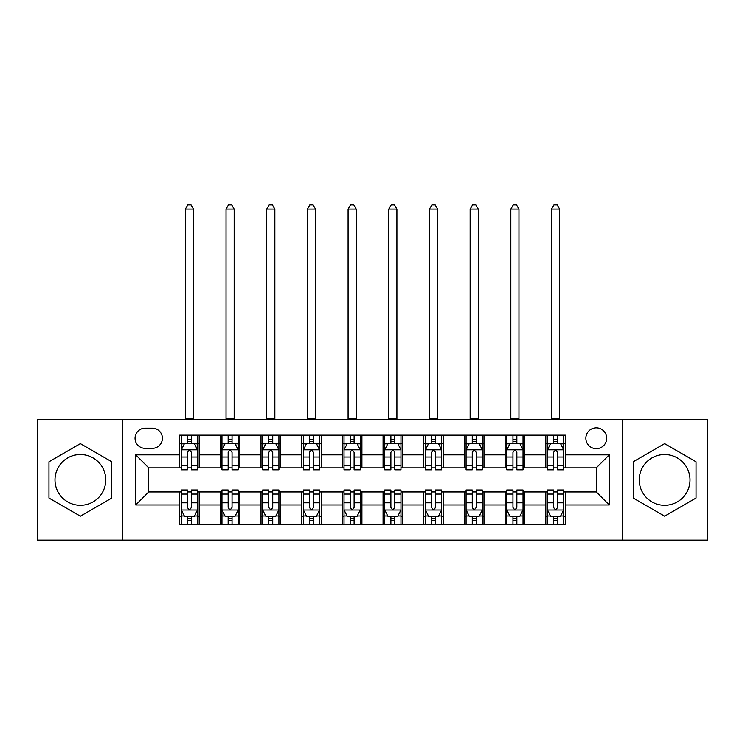 <?xml version="1.0" encoding="UTF-8"?>
<svg xmlns="http://www.w3.org/2000/svg" width="745" height="745" viewBox="0 0 745 745"><rect width="100%" height="100%" fill="white"/><g stroke="black" fill="none" stroke-linecap="round" stroke-linejoin="round"><path stroke-width="1.12" d="M664.624 454.524A25.386 25.386 0 0 0 639.238 479.91A25.386 25.386 0 0 0 664.624 505.296A25.386 25.386 0 0 0 690.01 479.91A25.386 25.386 0 0 0 664.624 454.524M596.27 427.835A10.411 10.411 0 0 0 585.859 438.246A10.411 10.411 0 0 0 596.27 448.667A10.411 10.411 0 0 0 606.691 438.246A10.411 10.411 0 0 0 596.27 427.835M80.376 505.296A25.386 25.386 0 0 1 54.99 479.91A25.386 25.386 0 0 1 80.376 454.524A25.386 25.386 0 0 1 105.762 479.91A25.386 25.386 0 0 1 80.376 505.296M622.308 540.125L707.75 540.125L707.75 419.696L622.308 419.696L622.308 540.125L122.692 540.125L122.692 419.696L37.25 419.696L37.25 540.125L122.692 540.125M145.145 448.341L152.306 448.341A10.085 10.085 0 0 0 162.401 438.246A10.085 10.085 0 0 0 152.306 428.161L145.145 428.161A10.085 10.085 0 0 0 135.059 438.246A10.085 10.085 0 0 0 145.145 448.341M622.308 419.696L122.692 419.696M179.647 504.97L135.711 504.97L135.711 454.85L179.647 454.85L179.647 467.869L148.73 467.869L148.73 491.951L179.647 491.951L179.647 524.666L565.353 524.666L565.353 491.951L596.27 491.951L596.27 467.869L565.353 467.869L565.353 454.85L609.289 454.85L609.289 504.97L565.353 504.97M565.353 454.85L565.353 435.154L179.647 435.154L179.647 454.85M545.824 435.154L545.824 467.869L547.445 467.869M553.628 467.869L557.539 467.869M563.723 467.869L565.353 467.869M545.824 467.869L523.037 467.869M505.138 435.154L505.138 467.869L506.758 467.869M512.951 467.869L516.853 467.869M505.138 467.869L482.35 467.869M464.452 435.154L464.452 467.869L466.081 467.869M472.265 467.869L476.167 467.869M464.452 467.869L441.664 467.869M423.765 435.154L423.765 467.869L425.395 467.869M431.579 467.869L435.48 467.869M423.765 467.869L400.978 467.869M383.079 435.154L383.079 467.869L384.709 467.869M390.892 467.869L394.794 467.869M383.079 467.869L360.291 467.869M342.393 435.154L342.393 467.869L344.022 467.869M350.206 467.869L354.108 467.869M342.393 467.869L319.605 467.869M301.706 435.154L301.706 467.869L303.336 467.869M309.52 467.869L313.422 467.869M301.706 467.869L278.919 467.869M261.02 435.154L261.02 467.869L262.65 467.869M268.833 467.869L272.735 467.869M261.02 467.869L238.242 467.869M220.334 435.154L220.334 467.869L221.963 467.869M228.147 467.869L232.049 467.869M220.334 467.869L197.555 467.869M179.647 467.869L181.277 467.869M187.461 467.869L191.372 467.869M179.647 491.951L181.277 491.951M187.461 491.951L191.372 491.951M197.555 491.951L199.176 491.951L199.176 524.666M221.963 491.951L199.176 491.951M228.147 491.951L232.049 491.951M238.242 491.951L239.862 491.951L239.862 524.666M262.65 491.951L239.862 491.951M268.833 491.951L272.735 491.951M278.919 491.951L280.548 491.951L280.548 524.666M303.336 491.951L280.548 491.951M309.52 491.951L313.422 491.951M319.605 491.951L321.235 491.951L321.235 524.666M344.022 491.951L321.235 491.951M350.206 491.951L354.108 491.951M360.291 491.951L361.921 491.951L361.921 524.666M384.709 491.951L361.921 491.951M390.892 491.951L394.794 491.951M400.978 491.951L402.607 491.951L402.607 524.666M425.395 491.951L402.607 491.951M431.579 491.951L435.48 491.951M441.664 491.951L443.294 491.951L443.294 524.666M466.081 491.951L443.294 491.951M472.265 491.951L476.167 491.951M482.35 491.951L483.98 491.951L483.98 524.666M506.758 491.951L483.98 491.951M512.951 491.951L516.853 491.951M523.037 491.951L524.666 491.951L524.666 524.666M547.445 491.951L524.666 491.951M553.628 491.951L557.539 491.951M563.723 491.951L565.353 491.951M199.176 435.154L199.176 467.869M179.647 443.294L181.277 443.294M187.461 443.294L191.372 443.294M197.555 443.294L199.176 443.294M179.647 516.527L181.277 516.527M187.461 516.527L191.372 516.527M197.555 516.527L199.176 516.527M220.334 491.951L220.334 524.666M239.862 435.154L239.862 467.869M220.334 443.294L221.963 443.294M228.147 443.294L232.049 443.294M238.242 443.294L239.862 443.294M220.334 516.527L221.963 516.527M228.147 516.527L232.049 516.527M238.242 516.527L239.862 516.527M261.02 491.951L261.02 524.666M261.02 516.527L262.65 516.527M268.833 516.527L272.735 516.527M278.919 516.527L280.548 516.527M280.548 435.154L280.548 467.869M261.02 443.294L262.65 443.294M268.833 443.294L272.735 443.294M278.919 443.294L280.548 443.294M301.706 491.951L301.706 524.666M301.706 516.527L303.336 516.527M309.52 516.527L313.422 516.527M319.605 516.527L321.235 516.527M321.235 435.154L321.235 467.869M301.706 443.294L303.336 443.294M309.52 443.294L313.422 443.294M319.605 443.294L321.235 443.294M342.393 491.951L342.393 524.666M342.393 516.527L344.022 516.527M350.206 516.527L354.108 516.527M360.291 516.527L361.921 516.527M361.921 435.154L361.921 467.869M342.393 443.294L344.022 443.294M350.206 443.294L354.108 443.294M360.291 443.294L361.921 443.294M383.079 491.951L383.079 524.666M383.079 516.527L384.709 516.527M390.892 516.527L394.794 516.527M400.978 516.527L402.607 516.527M402.607 435.154L402.607 467.869M383.079 443.294L384.709 443.294M390.892 443.294L394.794 443.294M400.978 443.294L402.607 443.294M423.765 491.951L423.765 524.666M423.765 516.527L425.395 516.527M431.579 516.527L435.48 516.527M441.664 516.527L443.294 516.527M443.294 435.154L443.294 467.869M423.765 443.294L425.395 443.294M431.579 443.294L435.48 443.294M441.664 443.294L443.294 443.294M464.452 491.951L464.452 524.666M464.452 516.527L466.081 516.527M472.265 516.527L476.167 516.527M482.35 516.527L483.98 516.527M483.98 435.154L483.98 467.869M464.452 443.294L466.081 443.294M472.265 443.294L476.167 443.294M482.35 443.294L483.98 443.294M505.138 491.951L505.138 524.666M505.138 516.527L506.758 516.527M512.951 516.527L516.853 516.527M523.037 516.527L524.666 516.527M524.666 435.154L524.666 467.869M505.138 443.294L506.758 443.294M512.951 443.294L516.853 443.294M523.037 443.294L524.666 443.294M545.824 491.951L545.824 524.666M545.824 516.527L547.445 516.527M553.628 516.527L557.539 516.527M563.723 516.527L565.353 516.527M545.824 443.294L547.445 443.294M553.628 443.294L557.539 443.294M563.723 443.294L565.353 443.294M148.73 467.869L135.711 454.85M148.73 491.951L135.711 504.97M609.289 454.85L596.27 467.869M609.289 504.97L596.27 491.951M80.376 516.183L111.787 498.042L111.787 461.779L80.376 443.638L48.965 461.779L48.965 498.042L80.376 516.183M696.035 461.779L664.624 443.638L633.213 461.779L633.213 498.042L664.624 516.183L696.035 498.042L696.035 461.779M191.372 439.392L187.461 439.392M197.555 465.737L191.372 465.737L191.372 469.816L197.555 469.816L197.555 449.961L194.296 443.452L184.536 443.452L181.277 449.961L181.277 469.816L187.461 469.816L187.461 465.737L181.277 465.737M181.277 449.961L181.277 435.154M197.555 449.961L197.555 435.154M187.461 443.452L187.461 435.154M191.372 435.154L191.372 443.452M191.372 465.737L191.372 452.411C190.068 449.896 188.764 449.896 187.461 452.411L187.461 465.737M185.347 419.696L185.347 209.103L193.486 209.103L191.046 204.875L187.787 204.875L185.347 209.103M193.486 419.696L193.486 209.103M187.461 520.429L191.372 520.429M181.277 494.084L187.461 494.084L187.461 489.996L181.277 489.996L181.277 509.859L184.536 516.369L194.296 516.369L197.555 509.859L197.555 489.996L191.372 489.996L191.372 494.084L197.555 494.084M197.555 509.859L197.555 524.666M181.277 509.859L181.277 524.666M191.372 516.369L191.372 524.666M187.461 524.666L187.461 516.369M187.461 494.084L187.461 507.41C188.764 509.925 190.068 509.925 191.372 507.41L191.372 494.084M232.049 439.392L228.147 439.392M238.242 465.737L232.049 465.737L232.049 469.816L238.242 469.816L238.242 449.961L234.982 443.452L225.214 443.452L221.963 449.961L221.963 469.816L228.147 469.816L228.147 465.737L221.963 465.737M221.963 449.961L221.963 435.154M238.242 449.961L238.242 435.154M228.147 443.452L228.147 435.154M232.049 435.154L232.049 443.452M232.049 465.737L232.049 452.411C230.754 449.896 229.451 449.896 228.147 452.411L228.147 465.737M226.033 419.696L226.033 209.103L234.172 209.103L231.723 204.875L228.473 204.875L226.033 209.103M234.172 419.696L234.172 209.103M272.735 439.392L268.833 439.392M278.919 465.737L272.735 465.737L272.735 469.816L278.919 469.816L278.919 449.961L275.669 443.452L265.9 443.452L262.65 449.961L262.65 469.816L268.833 469.816L268.833 465.737L262.65 465.737M262.65 449.961L262.65 435.154M278.919 449.961L278.919 435.154M268.833 443.452L268.833 435.154M272.735 435.154L272.735 443.452M272.735 465.737L272.735 452.411C271.441 449.896 270.137 449.896 268.833 452.411L268.833 465.737M266.719 419.696L266.719 209.103L274.858 209.103L272.409 204.875L269.159 204.875L266.719 209.103M274.858 419.696L274.858 209.103M313.422 439.392L309.52 439.392M319.605 465.737L313.422 465.737L313.422 469.816L319.605 469.816L319.605 449.961L316.355 443.452L306.586 443.452L303.336 449.961L303.336 469.816L309.52 469.816L309.52 465.737L303.336 465.737M303.336 449.961L303.336 435.154M319.605 449.961L319.605 435.154M309.52 443.452L309.52 435.154M313.422 435.154L313.422 443.452M313.422 465.737L313.422 452.411C312.127 449.896 310.823 449.896 309.52 452.411L309.52 465.737M307.406 419.696L307.406 209.103L315.535 209.103L313.096 204.875L309.846 204.875L307.406 209.103M315.535 419.696L315.535 209.103M228.147 520.429L232.049 520.429M221.963 494.084L228.147 494.084L228.147 489.996L221.963 489.996L221.963 509.859L225.214 516.369L234.982 516.369L238.242 509.859L238.242 489.996L232.049 489.996L232.049 494.084L238.242 494.084M238.242 509.859L238.242 524.666M221.963 509.859L221.963 524.666M232.049 516.369L232.049 524.666M228.147 524.666L228.147 516.369M228.147 494.084L228.147 507.41C229.451 509.925 230.745 509.925 232.049 507.41L232.049 494.084M268.833 520.429L272.735 520.429M262.65 494.084L268.833 494.084L268.833 489.996L262.65 489.996L262.65 509.859L265.9 516.369L275.669 516.369L278.919 509.859L278.919 489.996L272.735 489.996L272.735 494.084L278.919 494.084M278.919 509.859L278.919 524.666M262.65 509.859L262.65 524.666M272.735 516.369L272.735 524.666M268.833 524.666L268.833 516.369M268.833 494.084L268.833 507.41C270.137 509.925 271.431 509.925 272.735 507.41L272.735 494.084M309.52 520.429L313.422 520.429M303.336 494.084L309.52 494.084L309.52 489.996L303.336 489.996L303.336 509.859L306.586 516.369L316.355 516.369L319.605 509.859L319.605 489.996L313.422 489.996L313.422 494.084L319.605 494.084M319.605 509.859L319.605 524.666M303.336 509.859L303.336 524.666M313.422 516.369L313.422 524.666M309.52 524.666L309.52 516.369M309.52 494.084L309.52 507.41C310.823 509.925 312.118 509.925 313.422 507.41L313.422 494.084M354.108 439.392L350.206 439.392M360.291 465.737L354.108 465.737L354.108 469.816L360.291 469.816L360.291 449.961L357.041 443.452L347.272 443.452L344.022 449.961L344.022 469.816L350.206 469.816L350.206 465.737L344.022 465.737M344.022 449.961L344.022 435.154M360.291 449.961L360.291 435.154M350.206 443.452L350.206 435.154M354.108 435.154L354.108 443.452M354.108 465.737L354.108 452.411C352.813 449.896 351.51 449.896 350.206 452.411L350.206 465.737M348.092 419.696L348.092 209.103L356.222 209.103L353.782 204.875L350.532 204.875L348.092 209.103M356.222 419.696L356.222 209.103M350.206 520.429L354.108 520.429M344.022 494.084L350.206 494.084L350.206 489.996L344.022 489.996L344.022 509.859L347.272 516.369L357.041 516.369L360.291 509.859L360.291 489.996L354.108 489.996L354.108 494.084L360.291 494.084M360.291 509.859L360.291 524.666M344.022 509.859L344.022 524.666M354.108 516.369L354.108 524.666M350.206 524.666L350.206 516.369M350.206 494.084L350.206 507.41C351.5 509.925 352.804 509.925 354.108 507.41L354.108 494.084M394.794 439.392L390.892 439.392M400.978 465.737L394.794 465.737L394.794 469.816L400.978 469.816L400.978 449.961L397.728 443.452L387.959 443.452L384.709 449.961L384.709 469.816L390.892 469.816L390.892 465.737L384.709 465.737M384.709 449.961L384.709 435.154M400.978 449.961L400.978 435.154M390.892 443.452L390.892 435.154M394.794 435.154L394.794 443.452M394.794 465.737L394.794 452.411C393.5 449.896 392.196 449.896 390.892 452.411L390.892 465.737M388.778 419.696L388.778 209.103L396.908 209.103L394.468 204.875L391.218 204.875L388.778 209.103M396.908 419.696L396.908 209.103M435.48 439.392L431.579 439.392M441.664 465.737L435.48 465.737L435.48 469.816L441.664 469.816L441.664 449.961L438.414 443.452L428.645 443.452L425.395 449.961L425.395 469.816L431.579 469.816L431.579 465.737L425.395 465.737M425.395 449.961L425.395 435.154M441.664 449.961L441.664 435.154M431.579 443.452L431.579 435.154M435.48 435.154L435.48 443.452M435.48 465.737L435.48 452.411C434.177 449.896 432.882 449.896 431.579 452.411L431.579 465.737M429.465 419.696L429.465 209.103L437.594 209.103L435.154 204.875L431.904 204.875L429.465 209.103M437.594 419.696L437.594 209.103M476.167 439.392L472.265 439.392M482.35 465.737L476.167 465.737L476.167 469.816L482.35 469.816L482.35 449.961L479.1 443.452L469.331 443.452L466.081 449.961L466.081 469.816L472.265 469.816L472.265 465.737L466.081 465.737M466.081 449.961L466.081 435.154M482.35 449.961L482.35 435.154M472.265 443.452L472.265 435.154M476.167 435.154L476.167 443.452M476.167 465.737L476.167 452.411C474.863 449.896 473.569 449.896 472.265 452.411L472.265 465.737M470.142 419.696L470.142 209.103L478.281 209.103L475.841 204.875L472.591 204.875L470.142 209.103M478.281 419.696L478.281 209.103M516.853 439.392L512.951 439.392M523.037 465.737L516.853 465.737L516.853 469.816L523.037 469.816L523.037 449.961L519.786 443.452L510.018 443.452L506.758 449.961L506.758 469.816L512.951 469.816L512.951 465.737L506.758 465.737M506.758 449.961L506.758 435.154M523.037 449.961L523.037 435.154M512.951 443.452L512.951 435.154M516.853 435.154L516.853 443.452M516.853 465.737L516.853 452.411C515.549 449.896 514.255 449.896 512.951 452.411L512.951 465.737M510.828 419.696L510.828 209.103L518.967 209.103L516.527 204.875L513.277 204.875L510.828 209.103M518.967 419.696L518.967 209.103M557.539 439.392L553.628 439.392M563.723 465.737L557.539 465.737L557.539 469.816L563.723 469.816L563.723 449.961L560.464 443.452L550.704 443.452L547.445 449.961L547.445 469.816L553.628 469.816L553.628 465.737L547.445 465.737M547.445 449.961L547.445 435.154M563.723 449.961L563.723 435.154M553.628 443.452L553.628 435.154M557.539 435.154L557.539 443.452M557.539 465.737L557.539 452.411C556.236 449.896 554.932 449.896 553.628 452.411L553.628 465.737M551.514 419.696L551.514 209.103L559.653 209.103L557.213 204.875L553.954 204.875L551.514 209.103M559.653 419.696L559.653 209.103M390.892 520.429L394.794 520.429M384.709 494.084L390.892 494.084L390.892 489.996L384.709 489.996L384.709 509.859L387.959 516.369L397.728 516.369L400.978 509.859L400.978 489.996L394.794 489.996L394.794 494.084L400.978 494.084M400.978 509.859L400.978 524.666M384.709 509.859L384.709 524.666M394.794 516.369L394.794 524.666M390.892 524.666L390.892 516.369M390.892 494.084L390.892 507.41C392.187 509.925 393.49 509.925 394.794 507.41L394.794 494.084M431.579 520.429L435.48 520.429M425.395 494.084L431.579 494.084L431.579 489.996L425.395 489.996L425.395 509.859L428.645 516.369L438.414 516.369L441.664 509.859L441.664 489.996L435.48 489.996L435.48 494.084L441.664 494.084M441.664 509.859L441.664 524.666M425.395 509.859L425.395 524.666M435.48 516.369L435.48 524.666M431.579 524.666L431.579 516.369M431.579 494.084L431.579 507.41C432.873 509.925 434.177 509.925 435.48 507.41L435.48 494.084M472.265 520.429L476.167 520.429M466.081 494.084L472.265 494.084L472.265 489.996L466.081 489.996L466.081 509.859L469.331 516.369L479.1 516.369L482.35 509.859L482.35 489.996L476.167 489.996L476.167 494.084L482.35 494.084M482.35 509.859L482.35 524.666M466.081 509.859L466.081 524.666M476.167 516.369L476.167 524.666M472.265 524.666L472.265 516.369M472.265 494.084L472.265 507.41C473.559 509.925 474.863 509.925 476.167 507.41L476.167 494.084M512.951 520.429L516.853 520.429M506.758 494.084L512.951 494.084L512.951 489.996L506.758 489.996L506.758 509.859L510.018 516.369L519.786 516.369L523.037 509.859L523.037 489.996L516.853 489.996L516.853 494.084L523.037 494.084M523.037 509.859L523.037 524.666M506.758 509.859L506.758 524.666M516.853 516.369L516.853 524.666M512.951 524.666L512.951 516.369M512.951 494.084L512.951 507.41C514.246 509.925 515.549 509.925 516.853 507.41L516.853 494.084M553.628 520.429L557.539 520.429M547.445 494.084L553.628 494.084L553.628 489.996L547.445 489.996L547.445 509.859L550.704 516.369L560.464 516.369L563.723 509.859L563.723 489.996L557.539 489.996L557.539 494.084L563.723 494.084M563.723 509.859L563.723 524.666M547.445 509.859L547.445 524.666M557.539 516.369L557.539 524.666M553.628 524.666L553.628 516.369M553.628 494.084L553.628 507.41C554.932 509.925 556.236 509.925 557.539 507.41L557.539 494.084M220.334 504.97L199.176 504.97M220.334 454.85L199.176 454.85M261.02 454.85L239.862 454.85M261.02 504.97L239.862 504.97M301.706 454.85L280.548 454.85M301.706 504.97L280.548 504.97M342.393 454.85L321.235 454.85M342.393 504.97L321.235 504.97M383.079 454.85L361.921 454.85M383.079 504.97L361.921 504.97M423.765 454.85L402.607 454.85M423.765 504.97L402.607 504.97M464.452 454.85L443.294 454.85M464.452 504.97L443.294 504.97M505.138 454.85L483.98 454.85M505.138 504.97L483.98 504.97M545.824 454.85L524.666 454.85M545.824 504.97L524.666 504.97M197.472 449.803L181.361 449.803M181.277 443.843L184.341 443.843M194.492 443.843L197.555 443.843M187.461 457.011L181.277 457.011M197.555 457.011L191.372 457.011M191.372 441.459L187.461 441.459M185.347 418.886L193.486 418.886M181.361 510.018L197.472 510.018M197.555 515.978L194.492 515.978M184.341 515.978L181.277 515.978M191.372 502.81L197.555 502.81M181.277 502.81L187.461 502.81M187.461 518.362L191.372 518.362M238.158 449.803L222.047 449.803M221.963 443.843L225.018 443.843M235.178 443.843L238.242 443.843M228.147 457.011L221.963 457.011M238.242 457.011L232.049 457.011M232.049 441.459L228.147 441.459M226.033 418.886L234.172 418.886M278.844 449.803L262.734 449.803M262.65 443.843L265.704 443.843M275.864 443.843L278.919 443.843M268.833 457.011L262.65 457.011M278.919 457.011L272.735 457.011M272.735 441.459L268.833 441.459M266.719 418.886L274.858 418.886M319.531 449.803L303.42 449.803M303.336 443.843L306.391 443.843M316.55 443.843L319.605 443.843M309.52 457.011L303.336 457.011M319.605 457.011L313.422 457.011M313.422 441.459L309.52 441.459M307.406 418.886L315.535 418.886M222.047 510.018L238.158 510.018M238.242 515.978L235.178 515.978M225.018 515.978L221.963 515.978M232.049 502.81L238.242 502.81M221.963 502.81L228.147 502.81M228.147 518.362L232.049 518.362M262.734 510.018L278.844 510.018M278.919 515.978L275.864 515.978M265.704 515.978L262.65 515.978M272.735 502.81L278.919 502.81M262.65 502.81L268.833 502.81M268.833 518.362L272.735 518.362M303.42 510.018L319.531 510.018M319.605 515.978L316.55 515.978M306.391 515.978L303.336 515.978M313.422 502.81L319.605 502.81M303.336 502.81L309.52 502.81M309.52 518.362L313.422 518.362M360.217 449.803L344.097 449.803M344.022 443.843L347.077 443.843M357.237 443.843L360.291 443.843M350.206 457.011L344.022 457.011M360.291 457.011L354.108 457.011M354.108 441.459L350.206 441.459M348.092 418.886L356.222 418.886M344.097 510.018L360.217 510.018M360.291 515.978L357.237 515.978M347.077 515.978L344.022 515.978M354.108 502.81L360.291 502.81M344.022 502.81L350.206 502.81M350.206 518.362L354.108 518.362M400.903 449.803L384.783 449.803M384.709 443.843L387.763 443.843M397.923 443.843L400.978 443.843M390.892 457.011L384.709 457.011M400.978 457.011L394.794 457.011M394.794 441.459L390.892 441.459M388.778 418.886L396.908 418.886M441.58 449.803L425.469 449.803M425.395 443.843L428.45 443.843M438.609 443.843L441.664 443.843M431.579 457.011L425.395 457.011M441.664 457.011L435.48 457.011M435.48 441.459L431.579 441.459M429.465 418.886L437.594 418.886M482.266 449.803L466.156 449.803M466.081 443.843L469.136 443.843M479.296 443.843L482.35 443.843M472.265 457.011L466.081 457.011M482.35 457.011L476.167 457.011M476.167 441.459L472.265 441.459M470.142 418.886L478.281 418.886M522.953 449.803L506.842 449.803M506.758 443.843L509.822 443.843M519.982 443.843L523.037 443.843M512.951 457.011L506.758 457.011M523.037 457.011L516.853 457.011M516.853 441.459L512.951 441.459M510.828 418.886L518.967 418.886M563.639 449.803L547.528 449.803M547.445 443.843L550.508 443.843M560.659 443.843L563.723 443.843M553.628 457.011L547.445 457.011M563.723 457.011L557.539 457.011M557.539 441.459L553.628 441.459M551.514 418.886L559.653 418.886M384.783 510.018L400.903 510.018M400.978 515.978L397.923 515.978M387.763 515.978L384.709 515.978M394.794 502.81L400.978 502.81M384.709 502.81L390.892 502.81M390.892 518.362L394.794 518.362M425.469 510.018L441.58 510.018M441.664 515.978L438.609 515.978M428.45 515.978L425.395 515.978M435.48 502.81L441.664 502.81M425.395 502.81L431.579 502.81M431.579 518.362L435.48 518.362M466.156 510.018L482.266 510.018M482.35 515.978L479.296 515.978M469.136 515.978L466.081 515.978M476.167 502.81L482.35 502.81M466.081 502.81L472.265 502.81M472.265 518.362L476.167 518.362M506.842 510.018L522.953 510.018M523.037 515.978L519.982 515.978M509.822 515.978L506.758 515.978M516.853 502.81L523.037 502.81M506.758 502.81L512.951 502.81M512.951 518.362L516.853 518.362M547.528 510.018L563.639 510.018M563.723 515.978L560.659 515.978M550.508 515.978L547.445 515.978M557.539 502.81L563.723 502.81M547.445 502.81L553.628 502.81M553.628 518.362L557.539 518.362"/></g></svg>
